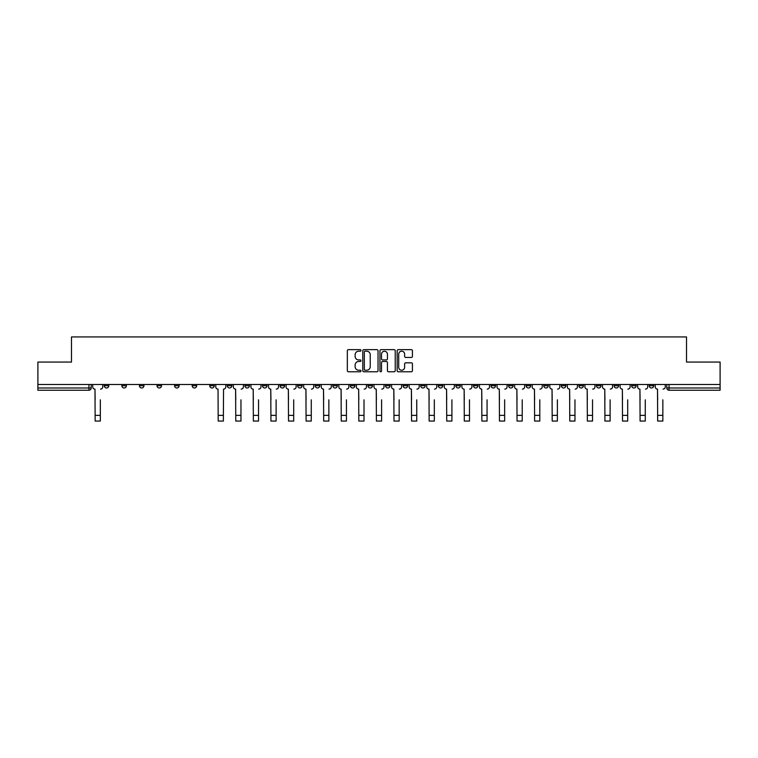 <?xml version="1.0" encoding="UTF-8"?>
<svg xmlns="http://www.w3.org/2000/svg" width="758" height="758" viewBox="0 0 758 758"><rect width="100%" height="100%" fill="white"/><g stroke="black" fill="none" stroke-linecap="round" stroke-linejoin="round"><path stroke-width="1.14" d="M360.969 350.433A0.777 0.777 0 0 0 360.192 349.656L348.443 349.656A1.109 1.109 0 0 0 347.335 350.764L347.335 370.671A1.109 1.109 0 0 0 348.443 371.78L360.192 371.78A0.777 0.777 0 0 0 360.969 371.003A0.777 0.777 0 0 0 360.192 370.226L358.676 370.226A3.544 3.544 0 0 1 355.132 366.692L355.132 365.034A3.544 3.544 0 0 1 358.676 361.49L360.192 361.49A0.777 0.777 0 0 0 360.969 360.713A0.777 0.777 0 0 0 360.192 359.946L358.676 359.946A3.544 3.544 0 0 1 355.132 356.402L355.132 354.744A3.544 3.544 0 0 1 358.676 351.2L360.192 351.2A0.777 0.777 0 0 0 360.969 350.433M578.904 384.495L578.904 385.737L583.414 385.737A2.255 2.255 0 0 1 581.159 387.982A2.255 2.255 0 0 1 578.904 385.737L578.904 384.495M561.327 384.495L561.327 385.737L565.838 385.737A2.255 2.255 0 0 1 563.582 387.982A2.255 2.255 0 0 1 561.327 385.737L561.327 384.495M455.852 384.495L455.852 385.737L460.362 385.737A2.255 2.255 0 0 1 458.107 387.982A2.255 2.255 0 0 1 455.852 385.737L455.852 384.495M438.276 384.495L438.276 385.737L442.776 385.737A2.255 2.255 0 0 1 440.531 387.982A2.255 2.255 0 0 1 438.276 385.737L438.276 384.495M420.69 384.495L420.69 385.737L425.2 385.737A2.255 2.255 0 0 1 422.945 387.982A2.255 2.255 0 0 1 420.69 385.737L420.69 384.495M385.538 384.495L385.538 385.737L390.048 385.737A2.255 2.255 0 0 1 387.793 387.982A2.255 2.255 0 0 1 385.538 385.737L385.538 384.495M350.376 385.737L350.376 384.495L350.376 385.737A2.255 2.255 0 0 0 352.631 387.982A2.255 2.255 0 0 1 350.376 385.737L354.886 385.737A2.255 2.255 0 0 1 352.631 387.982A2.255 2.255 0 0 0 354.886 385.737L354.886 384.495L354.886 385.737M332.8 385.737L332.8 384.495L332.8 385.737A2.255 2.255 0 0 0 335.055 387.982A2.255 2.255 0 0 1 332.8 385.737L337.31 385.737A2.255 2.255 0 0 1 335.055 387.982M315.224 385.737L315.224 384.495L315.224 385.737A2.255 2.255 0 0 0 317.469 387.982A2.255 2.255 0 0 1 315.224 385.737L319.724 385.737A2.255 2.255 0 0 1 317.469 387.982A2.255 2.255 0 0 0 319.724 385.737L319.724 384.495L319.724 385.737M297.638 384.495L297.638 385.737L302.148 385.737A2.255 2.255 0 0 1 299.893 387.982A2.255 2.255 0 0 1 297.638 385.737L297.638 384.495M280.062 384.495L280.062 385.737L284.572 385.737A2.255 2.255 0 0 1 282.317 387.982A2.255 2.255 0 0 1 280.062 385.737L280.062 384.495M262.486 384.495L262.486 385.737L266.987 385.737A2.255 2.255 0 0 1 264.741 387.982A2.255 2.255 0 0 1 262.486 385.737L262.486 384.495M244.9 385.737L244.9 384.495L244.9 385.737A2.255 2.255 0 0 0 247.155 387.982A2.255 2.255 0 0 1 244.9 385.737L249.41 385.737A2.255 2.255 0 0 1 247.155 387.982M209.748 385.737L209.748 384.495L209.748 385.737A2.255 2.255 0 0 0 212.003 387.982A2.255 2.255 0 0 1 209.748 385.737L214.249 385.737A2.255 2.255 0 0 1 212.003 387.982A2.255 2.255 0 0 0 214.249 385.737L214.249 384.495L214.249 385.737M192.162 385.737L192.162 384.495L192.162 385.737A2.255 2.255 0 0 0 194.418 387.982A2.255 2.255 0 0 1 192.162 385.737L196.673 385.737A2.255 2.255 0 0 1 194.418 387.982A2.255 2.255 0 0 0 196.673 385.737L196.673 384.495L196.673 385.737M174.586 385.737L174.586 384.495L174.586 385.737A2.255 2.255 0 0 0 176.841 387.982A2.255 2.255 0 0 1 174.586 385.737L179.096 385.737A2.255 2.255 0 0 1 176.841 387.982A2.255 2.255 0 0 0 179.096 385.737L179.096 384.495L179.096 385.737M157.01 385.737L157.01 384.495L157.01 385.737A2.255 2.255 0 0 0 159.265 387.982A2.255 2.255 0 0 1 157.01 385.737L161.52 385.737A2.255 2.255 0 0 1 159.265 387.982M139.434 385.737L139.434 384.495L139.434 385.737A2.255 2.255 0 0 0 141.68 387.982A2.255 2.255 0 0 1 139.434 385.737L143.935 385.737A2.255 2.255 0 0 1 141.68 387.982A2.255 2.255 0 0 0 143.935 385.737L143.935 384.495L143.935 385.737M121.849 385.737L121.849 384.495L121.849 385.737A2.255 2.255 0 0 0 124.104 387.982A2.255 2.255 0 0 1 121.849 385.737L126.359 385.737A2.255 2.255 0 0 1 124.104 387.982A2.255 2.255 0 0 0 126.359 385.737L126.359 384.495L126.359 385.737M411.329 357.454A1.109 1.109 0 0 0 412.428 356.345L412.428 350.764A1.109 1.109 0 0 0 411.329 349.656L398.272 349.656A1.109 1.109 0 0 0 397.164 350.764L397.164 370.671A1.109 1.109 0 0 0 398.272 371.78L411.329 371.78A1.109 1.109 0 0 0 412.428 370.671L412.428 363.925A1.109 1.109 0 0 0 411.329 362.817L405.738 362.817A1.109 1.109 0 0 0 404.63 363.925L404.63 367.27A2.956 2.956 0 0 1 401.674 370.226A2.956 2.956 0 0 1 398.717 367.27L398.717 354.166A2.956 2.956 0 0 1 401.674 351.2A2.956 2.956 0 0 1 404.63 354.166L404.63 356.345A1.109 1.109 0 0 0 405.738 357.454L411.329 357.454M37.9 384.495L37.9 362.068L71.479 362.068L71.479 336.94L686.521 336.94L686.521 362.068L720.1 362.068L720.1 384.495L37.9 384.495L37.9 387.982L91.197 387.982L91.197 384.495L91.197 387.982A2.255 2.255 0 0 1 88.951 390.237L37.9 390.237L37.9 387.982M378.034 350.764A1.109 1.109 0 0 0 376.925 349.656L363.878 349.656A1.109 1.109 0 0 0 362.769 350.764L362.769 370.671A1.109 1.109 0 0 0 363.878 371.78L376.925 371.78A1.109 1.109 0 0 0 378.034 370.671L378.034 350.764M381.075 349.656L394.122 349.656A1.109 1.109 0 0 1 395.231 350.764L395.231 370.671A1.109 1.109 0 0 1 394.122 371.78L388.541 371.78A1.109 1.109 0 0 1 387.433 370.671L387.433 362.599A1.109 1.109 0 0 0 386.324 361.49L382.619 361.49A1.109 1.109 0 0 0 381.52 362.599L381.52 371.003A0.777 0.777 0 0 1 380.743 371.78A0.777 0.777 0 0 1 379.966 371.003L379.966 350.764A1.109 1.109 0 0 1 381.075 349.656M666.803 384.495L666.803 387.982L720.1 387.982L720.1 390.237L669.049 390.237A2.255 2.255 0 0 1 666.803 387.982A2.255 2.255 0 0 0 669.049 390.237L669.049 384.495M720.1 384.495L720.1 387.982M653.728 384.495L653.728 385.737A2.255 2.255 0 0 1 651.473 387.982A2.255 2.255 0 0 1 649.218 385.737L653.728 385.737M649.218 384.495L649.218 385.737M636.151 384.495L636.151 385.737A2.255 2.255 0 0 1 633.896 387.982A2.255 2.255 0 0 1 631.641 385.737A2.255 2.255 0 0 0 633.896 387.982M631.641 384.495L631.641 385.737L636.151 385.737M618.566 384.495L618.566 385.737A2.255 2.255 0 0 1 616.32 387.982A2.255 2.255 0 0 1 614.065 385.737L618.566 385.737M614.065 384.495L614.065 385.737M600.99 384.495L600.99 385.737A2.255 2.255 0 0 1 598.735 387.982A2.255 2.255 0 0 1 596.48 385.737L600.99 385.737M596.48 384.495L596.48 385.737M583.414 384.495L583.414 385.737M565.838 384.495L565.838 385.737L565.838 384.495M548.252 384.495L548.252 385.737A2.255 2.255 0 0 1 545.997 387.982A2.255 2.255 0 0 1 543.751 385.737L548.252 385.737M543.751 384.495L543.751 385.737M530.676 384.495L530.676 385.737A2.255 2.255 0 0 1 528.421 387.982A2.255 2.255 0 0 1 526.166 385.737L530.676 385.737M526.166 384.495L526.166 385.737M513.1 384.495L513.1 385.737A2.255 2.255 0 0 1 510.845 387.982A2.255 2.255 0 0 1 508.59 385.737L513.1 385.737M508.59 384.495L508.59 385.737M495.514 384.495L495.514 385.737A2.255 2.255 0 0 1 493.259 387.982A2.255 2.255 0 0 1 491.013 385.737L495.514 385.737M491.013 384.495L491.013 385.737M477.938 384.495L477.938 385.737A2.255 2.255 0 0 1 475.683 387.982A2.255 2.255 0 0 1 473.428 385.737L477.938 385.737M473.428 384.495L473.428 385.737M460.362 384.495L460.362 385.737A2.255 2.255 0 0 1 458.107 387.982M442.776 384.495L442.776 385.737M425.2 385.737L425.2 384.495L425.2 385.737A2.255 2.255 0 0 1 422.945 387.982M407.624 384.495L407.624 385.737A2.255 2.255 0 0 1 405.369 387.982A2.255 2.255 0 0 1 403.114 385.737A2.255 2.255 0 0 0 405.369 387.982A2.255 2.255 0 0 0 407.624 385.737L403.114 385.737L403.114 384.495M390.048 385.737L390.048 384.495L390.048 385.737A2.255 2.255 0 0 1 387.793 387.982M372.462 384.495L372.462 385.737A2.255 2.255 0 0 1 370.207 387.982A2.255 2.255 0 0 1 367.952 385.737A2.255 2.255 0 0 0 370.207 387.982M367.952 384.495L367.952 385.737L372.462 385.737M337.31 384.495L337.31 385.737L337.31 384.495M302.148 385.737L302.148 384.495L302.148 385.737A2.255 2.255 0 0 1 299.893 387.982M284.572 385.737L284.572 384.495L284.572 385.737A2.255 2.255 0 0 1 282.317 387.982M266.987 385.737L266.987 384.495L266.987 385.737A2.255 2.255 0 0 1 264.741 387.982M249.41 384.495L249.41 385.737L249.41 384.495M231.834 385.737L231.834 384.495L231.834 385.737A2.255 2.255 0 0 1 229.579 387.982A2.255 2.255 0 0 1 227.324 385.737L231.834 385.737A2.255 2.255 0 0 1 229.579 387.982M227.324 384.495L227.324 385.737M161.52 384.495L161.52 385.737L161.52 384.495M108.782 384.495L108.782 385.737A2.255 2.255 0 0 1 106.527 387.982A2.255 2.255 0 0 1 104.272 385.737A2.255 2.255 0 0 0 106.527 387.982A2.255 2.255 0 0 0 108.782 385.737L108.782 384.495M104.272 384.495L104.272 385.737L108.782 385.737M88.951 384.495L88.951 390.237A2.255 2.255 0 0 0 91.197 387.982M365.091 351.2A0.777 0.777 0 0 0 364.314 351.977L364.314 369.459A0.777 0.777 0 0 0 365.091 370.226L366.692 370.226A3.544 3.544 0 0 0 370.236 366.692L370.236 354.744A3.544 3.544 0 0 0 366.692 351.2L365.091 351.2M387.433 354.223A2.956 2.956 0 0 0 384.477 351.257A2.956 2.956 0 0 0 381.52 354.223L381.52 358.837A1.109 1.109 0 0 0 382.619 359.946L386.324 359.946A1.109 1.109 0 0 0 387.433 358.837L387.433 354.223M92.722 386.864L92.722 384.495L92.722 386.864A2.255 2.255 0 0 0 94.977 389.11L95.148 399.817M94.977 389.11L95.148 421.06L100.331 421.06L100.331 399.817M102.747 386.864L102.747 384.495L102.747 386.864A2.255 2.255 0 0 1 100.501 389.11M233.35 386.864L233.35 384.495L233.35 386.864A2.255 2.255 0 0 0 235.605 389.11L235.776 399.817M235.605 389.11L235.776 421.06L240.959 421.06L240.959 399.817M243.384 386.864L243.384 384.495L243.384 386.864A2.255 2.255 0 0 1 241.129 389.11M250.936 386.864L250.936 384.495L250.936 386.864A2.255 2.255 0 0 0 253.191 389.11L253.352 399.817M253.191 389.11L253.352 421.06L258.535 421.06L258.535 399.817M260.96 386.864L260.96 384.495L260.96 386.864A2.255 2.255 0 0 1 258.705 389.11M268.512 386.864L268.512 384.495L268.512 386.864A2.255 2.255 0 0 0 270.767 389.11L270.938 399.817M270.767 389.11L270.938 421.06L276.12 421.06L276.12 399.817M278.537 386.864L278.537 384.495L278.537 386.864A2.255 2.255 0 0 1 276.291 389.11M286.088 386.864L286.088 384.495L286.088 386.864A2.255 2.255 0 0 0 288.343 389.11L288.514 399.817M288.343 389.11L288.514 421.06L293.697 421.06L293.697 399.817M296.122 386.864L296.122 384.495L296.122 386.864A2.255 2.255 0 0 1 293.867 389.11M303.674 386.864L303.674 384.495L303.674 386.864A2.255 2.255 0 0 0 305.919 389.11L306.09 399.817M305.919 389.11L306.09 421.06L311.273 421.06L311.273 399.817M313.698 386.864L313.698 384.495L313.698 386.864A2.255 2.255 0 0 1 311.443 389.11M215.774 384.495L215.774 386.864A2.255 2.255 0 0 0 218.029 389.11L218.2 421.06L223.383 421.06L223.383 415.365L218.2 415.365M225.808 384.495L225.808 386.864A2.255 2.255 0 0 1 223.553 389.11L223.383 415.365M321.25 386.864L321.25 384.495L321.25 386.864A2.255 2.255 0 0 0 323.505 389.11L323.675 399.817M323.505 389.11L323.675 421.06L328.858 421.06L328.858 399.817M331.274 386.864L331.274 384.495L331.274 386.864A2.255 2.255 0 0 1 329.019 389.11M338.826 386.864L338.826 384.495L338.826 386.864A2.255 2.255 0 0 0 341.081 389.11L341.252 399.817M341.081 389.11L341.252 421.06L346.434 421.06L346.434 399.817M348.86 386.864L348.86 384.495L348.86 386.864A2.255 2.255 0 0 1 346.605 389.11M356.402 386.864L356.402 384.495L356.402 386.864A2.255 2.255 0 0 0 358.657 389.11L358.828 399.817M358.657 389.11L358.828 421.06L364.011 421.06L364.011 399.817M366.436 386.864L366.436 384.495L366.436 386.864A2.255 2.255 0 0 1 364.181 389.11M373.988 386.864L373.988 384.495L373.988 386.864A2.255 2.255 0 0 0 376.243 389.11L376.404 399.817M376.243 389.11L376.404 421.06L381.596 421.06L381.596 399.817M384.012 386.864L384.012 384.495L384.012 386.864A2.255 2.255 0 0 1 381.757 389.11M391.564 386.864L391.564 384.495L391.564 386.864A2.255 2.255 0 0 0 393.819 389.11L393.989 399.817M393.819 389.11L393.989 421.06L399.172 421.06L399.172 399.817M401.598 386.864L401.598 384.495L401.598 386.864A2.255 2.255 0 0 1 399.343 389.11M409.14 386.864L409.14 384.495L409.14 386.864A2.255 2.255 0 0 0 411.395 389.11L411.566 399.817M411.395 389.11L411.566 421.06L416.748 421.06L416.748 399.817M419.174 386.864L419.174 384.495L419.174 386.864A2.255 2.255 0 0 1 416.919 389.11M426.726 386.864L426.726 384.495L426.726 386.864A2.255 2.255 0 0 0 428.981 389.11L429.142 399.817M428.981 389.11L429.142 421.06L434.325 421.06L434.325 399.817M436.75 386.864L436.75 384.495L436.75 386.864A2.255 2.255 0 0 1 434.495 389.11M444.302 386.864L444.302 384.495L444.302 386.864A2.255 2.255 0 0 0 446.557 389.11L446.727 399.817M446.557 389.11L446.727 421.06L451.91 421.06L451.91 399.817M454.326 386.864L454.326 384.495L454.326 386.864A2.255 2.255 0 0 1 452.081 389.11M461.878 386.864L461.878 384.495L461.878 386.864A2.255 2.255 0 0 0 464.133 389.11L464.303 399.817M464.133 389.11L464.303 421.06L469.486 421.06L469.486 399.817M471.912 386.864L471.912 384.495L471.912 386.864A2.255 2.255 0 0 1 469.657 389.11M479.463 386.864L479.463 384.495L479.463 386.864A2.255 2.255 0 0 0 481.709 389.11L481.88 399.817M481.709 389.11L481.88 421.06L487.062 421.06L487.062 399.817M489.488 386.864L489.488 384.495L489.488 386.864A2.255 2.255 0 0 1 487.233 389.11M497.04 386.864L497.04 384.495L497.04 386.864A2.255 2.255 0 0 0 499.295 389.11L499.465 399.817M499.295 389.11L499.465 421.06L504.648 421.06L504.648 399.817M507.064 386.864L507.064 384.495L507.064 386.864A2.255 2.255 0 0 1 504.809 389.11M514.616 386.864L514.616 384.495L514.616 386.864A2.255 2.255 0 0 0 516.871 389.11L517.041 399.817M516.871 389.11L517.041 421.06L522.224 421.06L522.224 399.817M524.65 386.864L524.65 384.495L524.65 386.864A2.255 2.255 0 0 1 522.395 389.11M532.192 386.864L532.192 384.495L532.192 386.864A2.255 2.255 0 0 0 534.447 389.11L534.617 399.817M534.447 389.11L534.617 421.06L539.8 421.06L539.8 399.817M542.226 386.864L542.226 384.495L542.226 386.864A2.255 2.255 0 0 1 539.971 389.11M549.777 386.864L549.777 384.495L549.777 386.864A2.255 2.255 0 0 0 552.032 389.11L552.194 399.817M552.032 389.11L552.194 421.06L557.386 421.06L557.386 399.817M559.802 386.864L559.802 384.495L559.802 386.864A2.255 2.255 0 0 1 557.547 389.11M567.354 386.864L567.354 384.495L567.354 386.864A2.255 2.255 0 0 0 569.609 389.11L569.779 399.817M569.609 389.11L569.779 421.06L574.962 421.06L574.962 399.817M577.388 386.864L577.388 384.495L577.388 386.864A2.255 2.255 0 0 1 575.133 389.11M584.93 386.864L584.93 384.495L584.93 386.864A2.255 2.255 0 0 0 587.185 389.11L587.355 399.817M587.185 389.11L587.355 421.06L592.538 421.06L592.538 399.817M594.964 386.864L594.964 384.495L594.964 386.864A2.255 2.255 0 0 1 592.709 389.11M602.515 386.864L602.515 384.495L602.515 386.864A2.255 2.255 0 0 0 604.77 389.11L604.931 399.817M604.77 389.11L604.931 421.06L610.114 421.06L610.114 399.817M612.54 386.864L612.54 384.495L612.54 386.864A2.255 2.255 0 0 1 610.285 389.11M620.091 386.864L620.091 384.495L620.091 386.864A2.255 2.255 0 0 0 622.346 389.11L622.517 399.817M622.346 389.11L622.517 421.06L627.7 421.06L627.7 399.817M630.116 386.864L630.116 384.495L630.116 386.864A2.255 2.255 0 0 1 627.87 389.11M637.668 386.864L637.668 384.495L637.668 386.864A2.255 2.255 0 0 0 639.923 389.11L640.093 399.817M639.923 389.11L640.093 421.06L645.276 421.06L645.276 399.817M647.702 386.864L647.702 384.495L647.702 386.864A2.255 2.255 0 0 1 645.446 389.11M655.253 386.864L655.253 384.495L655.253 386.864A2.255 2.255 0 0 0 657.499 389.11L657.669 399.817M657.499 389.11L657.669 421.06L662.852 421.06L662.852 399.817M665.278 386.864L665.278 384.495L665.278 386.864A2.255 2.255 0 0 1 663.023 389.11M100.331 415.365L95.148 415.365M240.959 415.365L235.776 415.365M258.535 415.365L253.352 415.365M276.12 415.365L270.938 415.365M293.697 415.365L288.514 415.365M311.273 415.365L306.09 415.365M328.858 415.365L323.675 415.365M346.434 415.365L341.252 415.365M364.011 415.365L358.828 415.365M381.596 415.365L376.404 415.365M399.172 415.365L393.989 415.365M416.748 415.365L411.566 415.365M434.325 415.365L429.142 415.365M451.91 415.365L446.727 415.365M469.486 415.365L464.303 415.365M487.062 415.365L481.88 415.365M504.648 415.365L499.465 415.365M522.224 415.365L517.041 415.365M539.8 415.365L534.617 415.365M557.386 415.365L552.194 415.365M574.962 415.365L569.779 415.365M592.538 415.365L587.355 415.365M610.114 415.365L604.931 415.365M627.7 415.365L622.517 415.365M645.276 415.365L640.093 415.365M662.852 415.365L657.669 415.365"/></g></svg>
